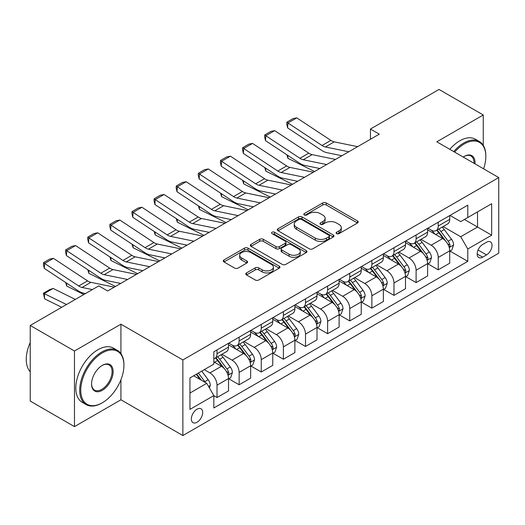 <?xml version="1.0" encoding="UTF-8"?>
<svg xmlns="http://www.w3.org/2000/svg" width="525" height="525" viewBox="0 0 525 525"><rect width="100%" height="100%" fill="white"/><g stroke="black" fill="none" stroke-linecap="round" stroke-linejoin="round"><path stroke-width="0.79" d="M336.61 233.638A1.719 0.991 0 0 0 339.045 233.638L357.499 222.987A2.454 1.417 0 0 0 358.221 221.983A2.454 1.417 0 0 0 357.499 220.979L326.228 202.926A2.454 1.417 0 0 0 322.757 202.926L304.303 213.583A1.719 0.991 0 0 0 303.798 214.285A1.719 0.991 0 0 0 304.303 214.988A1.719 0.991 0 0 0 306.731 214.988L309.12 213.609A7.862 4.541 0 0 1 320.237 213.609L322.842 215.112A7.862 4.541 0 0 1 325.146 218.321A7.862 4.541 0 0 1 322.842 221.53L320.453 222.908A1.719 0.991 0 0 0 319.955 223.611A1.719 0.991 0 0 0 320.453 224.313A1.719 0.991 0 0 0 322.888 224.313L325.277 222.935A7.862 4.541 0 0 1 336.394 222.935L338.999 224.438A7.862 4.541 0 0 1 341.303 227.647A7.862 4.541 0 0 1 338.999 230.856L336.61 232.234A1.719 0.991 0 0 0 336.105 232.936A1.719 0.991 0 0 0 336.61 233.638L336.61 232.234M197.019 422.271A8.006 4.627 120 0 0 202.256 415.209A8.006 4.627 120 0 0 201.029 408.798A8.006 4.627 120 0 0 197.019 409.192A8.006 4.627 120 0 0 191.789 416.246A8.006 4.627 120 0 0 193.016 422.664A8.006 4.627 120 0 0 197.019 422.271M246.501 272.928A2.454 1.417 0 0 0 245.779 273.932A2.454 1.417 0 0 0 246.501 274.936L255.275 279.996A2.454 1.417 0 0 0 258.746 279.996L279.248 268.163A2.454 1.417 0 0 0 279.963 267.159A2.454 1.417 0 0 0 279.248 266.155L247.977 248.108A2.454 1.417 0 0 0 244.506 248.108L224.004 259.941A2.454 1.417 0 0 0 223.289 260.945A2.454 1.417 0 0 0 224.004 261.949L234.603 268.065A2.454 1.417 0 0 0 238.074 268.065L246.848 262.999A2.454 1.417 0 0 0 247.57 261.995A2.454 1.417 0 0 0 246.848 260.991L241.592 257.959A6.569 3.793 0 0 1 239.669 255.275A6.569 3.793 0 0 1 243.725 251.77A6.569 3.793 0 0 1 250.884 252.597L271.471 264.482A6.569 3.793 0 0 1 273.394 267.159A6.569 3.793 0 0 1 269.338 270.664A6.569 3.793 0 0 1 262.178 269.843L258.746 267.862A2.454 1.417 0 0 0 255.275 267.862L246.501 272.928L246.501 274.936M120.927 324.188L74.471 351.002L30.233 325.461L30.233 401.067L74.471 426.615L120.927 399.794L182.864 435.553L182.864 359.947L120.927 324.188L120.927 353.62M483.262 145.346L483.262 114.988L436.813 141.809L498.75 177.568L182.864 359.947M483.262 114.988L439.025 89.447L370.447 129.038L370.447 139.256M30.233 325.461L98.805 285.869L107.651 290.981L379.299 134.151L370.447 129.038M309.297 248.811A2.454 1.417 0 0 0 312.769 248.811L333.263 236.972A2.454 1.417 0 0 0 333.985 235.974A2.454 1.417 0 0 0 333.263 234.97L302 216.917A2.454 1.417 0 0 0 298.528 216.917L278.027 228.749A2.454 1.417 0 0 0 277.312 229.753A2.454 1.417 0 0 0 278.027 230.757L309.297 248.811M272.724 234.012A1.719 0.991 0 0 1 274.47 234.255L274.47 232.214L306.252 250.563A2.454 1.417 0 0 1 306.974 251.567A2.454 1.417 0 0 1 306.252 252.571L285.757 264.403A2.454 1.417 0 0 1 282.286 264.403L251.016 246.35L251.016 244.348A2.454 1.417 0 0 0 250.3 245.352A2.454 1.417 0 0 0 251.016 246.35M251.016 244.348L259.79 239.282A2.454 1.417 0 0 1 263.261 239.282L275.947 246.606A2.454 1.417 0 0 0 279.418 246.606L285.239 243.246A2.454 1.417 0 0 0 285.954 242.242A2.454 1.417 0 0 0 285.239 241.238L272.035 233.618A1.719 0.991 0 0 1 271.53 232.916A1.719 0.991 0 0 1 272.593 231.998A1.719 0.991 0 0 1 274.47 232.214M486.537 242.248L482.646 244.493A7.757 4.482 120 0 0 477.579 251.331A7.757 4.482 120 0 0 478.767 257.545A7.757 4.482 120 0 0 482.646 257.165L486.537 254.914A7.757 4.482 120 0 0 491.61 248.076A7.757 4.482 120 0 0 490.416 241.861A7.757 4.482 120 0 0 486.537 242.248M182.864 435.553L498.75 253.175L498.75 177.568M449.997 215.427L460.701 221.609L467.782 217.521L467.782 205.157L213.832 351.77L213.832 364.133L189.945 377.928L189.945 409.395L213.832 395.601L213.832 407.964L467.782 261.352L467.782 248.988L460.701 236.729L443.107 226.57M467.782 217.521L491.669 203.726L491.669 235.193L467.782 248.988M74.471 351.002L74.471 426.615M464.422 219.463L477.514 227.023L477.514 211.903L491.669 203.726M460.701 236.729L477.514 227.023L491.669 235.193M189.945 393.048L206.758 383.342L193.659 375.782M213.832 395.706L217.022 397.543L217.022 385.179A10.008 5.782 -120 0 0 209.941 372.921L204.277 369.652M217.022 397.543L228.519 390.902L228.519 378.538A10.008 5.782 -120 0 0 221.445 366.279L213.832 361.889M228.788 378.794L239.137 384.773L239.137 372.409A10.008 5.782 -120 0 0 232.063 360.15L221.898 354.283M239.137 384.773L250.642 378.131L250.642 365.767A10.008 5.782 -120 0 0 243.567 353.509L228.519 344.827M250.911 366.023L261.26 372.002L261.26 359.638A10.008 5.782 -120 0 0 254.185 347.379L244.02 341.512M261.26 372.002L272.764 365.361L272.764 352.997A10.008 5.782 -120 0 0 265.683 340.738L250.642 332.056M273.026 353.253L283.382 359.231L283.382 346.867A10.008 5.782 -120 0 0 276.301 334.609L266.142 328.742M283.382 359.231L294.886 352.59L294.886 340.226A10.008 5.782 -120 0 0 287.805 327.967L272.764 319.279M295.148 340.482L305.504 346.461L305.504 334.097A10.008 5.782 -120 0 0 298.423 321.838L288.258 315.965M305.504 346.461L317.008 339.819L317.008 327.456A10.008 5.782 -120 0 0 309.927 315.197L294.886 306.508M317.271 327.712L327.626 333.69L327.626 321.326A10.008 5.782 -120 0 0 320.545 309.067L310.38 303.194M327.626 333.69L339.124 327.049L339.124 314.685A10.008 5.782 -120 0 0 332.049 302.426L317.008 293.738M339.393 314.941L349.742 320.919L349.742 308.556A10.008 5.782 -120 0 0 342.667 296.29L332.502 290.423M349.742 320.919L361.246 314.278L361.246 301.914A10.008 5.782 -120 0 0 354.172 289.649L339.124 280.967M361.515 302.17L371.864 308.142L371.864 295.785A10.008 5.782 -120 0 0 364.79 283.52L354.624 277.653M371.864 308.142L383.368 301.501L383.368 289.144A10.008 5.782 -120 0 0 376.287 276.878L361.246 268.196M383.631 289.4L393.986 295.372L393.986 283.008A10.008 5.782 -120 0 0 386.905 270.749L376.747 264.882M393.986 295.372L405.49 288.73L405.49 276.373A10.008 5.782 -120 0 0 398.409 264.108L383.368 255.426M405.753 276.623L416.108 282.601L416.108 270.237A10.008 5.782 -120 0 0 409.027 257.978L398.862 252.112M416.108 282.601L427.613 275.96L427.613 263.596A10.008 5.782 -120 0 0 420.532 251.337L405.49 242.655M427.875 263.852L438.231 269.83L438.231 257.467A10.008 5.782 -120 0 0 431.15 245.208L420.984 239.341M438.231 269.83L449.728 263.189L449.728 250.825A10.008 5.782 -120 0 0 442.654 238.567L427.613 229.884M427.875 228.198L431.15 230.088A10.008 5.782 -120 0 0 436.157 230.58A10.008 5.782 -120 0 0 438.231 225.999L438.231 222.219M405.753 240.968L409.027 242.858A10.008 5.782 -120 0 0 414.035 243.351A10.008 5.782 -120 0 0 416.108 238.77L416.108 234.99M383.631 253.739L386.905 255.629A10.008 5.782 -120 0 0 391.913 256.128A10.008 5.782 -120 0 0 393.986 251.541L393.986 247.761M361.515 266.51L364.79 268.4A10.008 5.782 -120 0 0 369.79 268.898A10.008 5.782 -120 0 0 371.864 264.311L371.864 260.531M339.393 279.28L342.667 281.17A10.008 5.782 -120 0 0 347.668 281.669A10.008 5.782 -120 0 0 349.742 277.082L349.742 273.302M317.271 292.051L320.545 293.941A10.008 5.782 -120 0 0 325.553 294.44A10.008 5.782 -120 0 0 327.626 289.859L327.626 286.072M295.148 304.822L298.423 306.712A10.008 5.782 -120 0 0 303.43 307.21A10.008 5.782 -120 0 0 305.504 302.63L305.504 298.85M273.026 317.592L276.301 319.489A10.008 5.782 -120 0 0 281.308 319.981A10.008 5.782 -120 0 0 283.382 315.4L283.382 311.62M250.911 330.369L254.185 332.259A10.008 5.782 -120 0 0 259.186 332.752A10.008 5.782 -120 0 0 261.26 328.171L261.26 324.391M228.788 343.14L232.063 345.03A10.008 5.782 -120 0 0 237.07 345.522A10.008 5.782 -120 0 0 239.137 340.942L239.137 337.162M449.997 251.081L467.782 261.352M436.157 230.58L447.654 223.939A10.008 5.782 -120 0 0 449.728 219.358L449.728 215.578M414.035 243.351L425.539 236.709A10.008 5.782 -120 0 0 427.613 232.129L427.613 228.349M391.913 256.128L403.417 249.487A10.008 5.782 -120 0 0 405.49 244.899L405.49 241.119M369.79 268.898L381.294 262.257A10.008 5.782 -120 0 0 383.368 257.67L383.368 253.89M347.668 281.669L359.172 275.028A10.008 5.782 -120 0 0 361.246 270.441L361.246 266.661M325.553 294.44L337.05 287.798A10.008 5.782 -120 0 0 339.124 283.218L339.124 279.431M303.43 307.21L314.934 300.569A10.008 5.782 -120 0 0 317.008 295.988L317.008 292.208M281.308 319.981L292.812 313.34A10.008 5.782 -120 0 0 294.886 308.759L294.886 304.979M259.186 332.752L270.69 326.11A10.008 5.782 -120 0 0 272.764 321.53L272.764 317.75M237.07 345.522L248.568 338.881A10.008 5.782 -120 0 0 250.642 334.3L250.642 330.52M213.832 358.7A10.008 5.782 -120 0 0 214.948 358.293L226.452 351.652A10.008 5.782 -120 0 0 228.519 347.071L228.519 343.291M214.948 358.293A10.008 5.782 -120 0 0 217.022 353.712L217.022 349.932M206.758 383.342L213.832 395.601M120.927 399.794L120.927 379.792M337.299 233.881L338.999 232.903A7.862 4.541 0 0 0 341.303 229.694L341.303 227.647M325.146 218.321L325.146 220.362A7.862 4.541 0 0 1 322.842 223.571L321.142 224.556M357.466 223.007L326.228 204.973A2.454 1.417 0 0 0 322.757 204.973L304.986 215.23M333.231 236.992L302 218.958A2.454 1.417 0 0 0 298.528 218.958L278.06 230.777M328.926 236.677A1.719 0.991 0 0 0 329.424 235.974A1.719 0.991 0 0 0 328.926 235.272L301.481 219.424A1.719 0.991 0 0 0 299.047 219.424L296.527 220.881A7.862 4.541 0 0 0 294.223 224.09A7.862 4.541 0 0 0 296.527 227.299L315.289 238.127A7.862 4.541 0 0 0 326.406 238.127L328.926 236.677L328.926 238.718A1.719 0.991 0 0 0 329.424 238.015L329.424 235.974M294.223 224.09L294.223 226.131A7.862 4.541 0 0 0 296.527 229.34L296.527 227.299M328.926 238.718L326.406 240.174A7.862 4.541 0 0 1 315.289 240.174L296.527 229.34M251.048 246.369L259.79 241.323L259.79 239.282M285.954 242.242L285.954 244.282A2.454 1.417 0 0 1 285.239 245.287L279.418 248.647A2.454 1.417 0 0 1 275.947 248.647L263.261 241.323A2.454 1.417 0 0 0 259.79 241.323M274.47 234.255L306.226 252.591M289.104 254.198A6.569 3.793 0 0 0 296.264 255.019A6.569 3.793 0 0 0 300.32 251.514A6.569 3.793 0 0 0 298.397 248.837L291.145 244.65A2.454 1.417 0 0 0 287.667 244.65L281.853 248.003A2.454 1.417 0 0 0 281.131 249.007A2.454 1.417 0 0 0 281.853 250.012L289.104 254.198L289.104 256.246A6.569 3.793 0 0 0 296.264 257.066A6.569 3.793 0 0 0 300.32 253.562L300.32 251.514M281.131 249.007L281.131 251.055A2.454 1.417 0 0 0 281.853 252.052L281.853 250.012M289.104 256.246L281.853 252.052M273.394 267.159L273.394 269.207A6.569 3.793 0 0 1 269.338 272.711A6.569 3.793 0 0 1 262.178 271.884L258.746 269.909A2.454 1.417 0 0 0 255.275 269.909L246.533 274.956M239.669 255.275L239.669 257.322A6.569 3.793 0 0 0 241.592 260.006L241.592 257.959M246.816 263.018L241.592 260.006M279.215 268.183L247.977 250.149A2.454 1.417 0 0 0 244.506 250.149L224.037 261.968M449.728 251.239L451.854 250.012L453.62 244.899A6.635 3.826 -120 0 0 451.507 239.256L444.275 229.602A19.143 11.051 -120 0 0 442.188 227.102M434.995 234.143A19.143 11.051 -120 0 0 431.077 230.042M318.209 168.177L319.364 168.748M287.759 155.367L287.943 158.353L286.873 154.783M314.587 171.511L287.943 158.353M449.124 247.177L449.899 246.343L450.043 245.182A6.635 3.826 -120 0 0 448.147 241.192L440.915 231.545A19.143 11.051 -120 0 0 438.821 229.038M437.043 230.068A15.894 9.174 60 0 1 439.648 233.034L445.771 241.205M436.702 230.265A19.143 11.051 60 0 1 438.788 232.765L443.599 239.183M348.777 151.771L325.382 146.974A12.515 7.225 60 0 1 322.028 145.504L287.943 122.975L287.621 127.883L321.713 150.412A18.769 10.835 -120 0 0 326.74 152.618L341.913 155.728M357.623 146.659L334.235 141.862A12.515 7.225 60 0 1 330.881 140.392L296.789 117.869L287.943 122.975L286.88 122.168L293.075 118.591L296.789 117.869M287.621 127.883L286.748 124.13L286.88 122.168M427.613 264.009L429.732 262.782L431.504 257.67A6.635 3.826 -120 0 0 429.384 252.026L422.152 242.373A19.143 11.051 -120 0 0 420.066 239.873M412.873 246.921A19.143 11.051 -120 0 0 408.955 242.812M296.087 180.948L297.248 181.519M265.643 168.138L265.821 171.124L264.751 167.554M292.464 184.282L265.821 171.124M427.002 259.947L427.777 259.114L427.921 257.952A6.635 3.826 -120 0 0 426.024 253.969L418.792 244.315A19.143 11.051 -120 0 0 416.706 241.815M414.921 242.839A15.894 9.174 60 0 1 417.533 245.805L423.649 253.975M414.579 243.036A19.143 11.051 60 0 1 416.666 245.543L421.477 251.954M405.49 276.78L407.61 275.553L409.382 270.441A6.635 3.826 -120 0 0 407.262 264.797L400.037 255.143A19.143 11.051 -120 0 0 397.943 252.643M390.751 259.691A19.143 11.051 -120 0 0 386.833 255.59M273.965 193.718L275.126 194.289M243.521 180.908L243.698 183.894L242.635 180.324M270.342 197.052L243.698 183.894M404.887 272.718L405.654 271.884L405.799 270.729A6.635 3.826 -120 0 0 403.902 266.739L396.67 257.086A19.143 11.051 -120 0 0 394.583 254.586M392.798 255.609A15.894 9.174 60 0 1 395.41 258.576L401.527 266.746M392.457 255.806A19.143 11.051 60 0 1 394.551 258.313L399.354 264.731M383.368 289.551L385.494 288.323L387.26 283.218A6.635 3.826 -120 0 0 385.147 277.567L377.915 267.914A19.143 11.051 -120 0 0 375.821 265.414M368.635 272.462A19.143 11.051 -120 0 0 364.711 268.36M251.849 206.489L253.004 207.06M221.399 193.679L221.583 196.665L220.513 193.095M248.22 209.823L221.583 196.665M382.764 285.488L383.532 284.655L383.683 283.5A6.635 3.826 -120 0 0 381.78 279.51L374.548 269.857A19.143 11.051 -120 0 0 372.461 267.356M370.683 268.38A15.894 9.174 60 0 1 373.288 271.346L379.411 279.517M370.335 268.583A19.143 11.051 60 0 1 372.428 271.084L377.232 277.502M326.655 164.542L303.26 159.744A12.515 7.225 60 0 1 299.906 158.274L265.821 135.745L265.506 140.661L299.591 163.183A18.769 10.835 -120 0 0 304.618 165.388L319.797 168.499M335.501 159.436L312.113 154.632A12.515 7.225 60 0 1 308.759 153.162L274.667 130.64L265.821 135.745L264.757 134.938L270.952 131.362L274.667 130.64M265.506 140.661L264.633 136.9L264.757 134.938M304.533 177.312L281.144 172.515A12.515 7.225 60 0 1 277.791 171.045L243.698 148.516L243.383 153.431L277.469 175.954A18.769 10.835 -120 0 0 282.496 178.159L297.675 181.276M313.379 172.207L289.99 167.409A12.515 7.225 60 0 1 286.637 165.939L252.551 143.41L243.698 148.516L242.635 147.709L248.83 144.132L252.551 143.41M243.383 153.431L242.511 149.671L242.635 147.709M282.411 190.083L259.022 185.286A12.515 7.225 60 0 1 255.668 183.816L221.583 161.287L221.261 166.202L255.347 188.724A18.769 10.835 -120 0 0 260.38 190.929L275.553 194.047M291.263 184.977L267.868 180.18A12.515 7.225 60 0 1 264.515 178.71L230.429 156.181L221.583 161.287L220.52 160.479L226.708 156.903L230.429 156.181M221.261 166.202L220.388 162.442L220.52 160.479M361.246 302.321L363.372 301.094L365.137 295.988A6.635 3.826 -120 0 0 363.024 290.338L355.792 280.685A19.143 11.051 -120 0 0 353.706 278.184M346.513 285.233A19.143 11.051 -120 0 0 342.595 281.131M229.727 219.26L230.882 219.831M199.277 206.456L199.461 209.436L198.391 205.866M226.104 222.593L199.461 209.436M360.642 298.259L361.417 297.426L361.561 296.271A6.635 3.826 -120 0 0 359.658 292.281L352.433 282.627A19.143 11.051 -120 0 0 350.339 280.127M348.561 281.157A15.894 9.174 60 0 1 351.166 284.123L357.289 292.287M348.219 281.354A19.143 11.051 60 0 1 350.306 283.854L355.117 290.272M260.288 202.853L236.9 198.056A12.515 7.225 60 0 1 233.546 196.586L199.461 174.057L199.139 178.973L233.225 201.502A18.769 10.835 -120 0 0 238.258 203.707L253.431 206.817M269.141 197.748L245.746 192.951A12.515 7.225 60 0 1 242.393 191.481L208.307 168.952L199.461 174.057L198.398 173.25L204.593 169.673L208.307 168.952M199.139 178.973L198.266 175.219L198.398 173.25M483.577 168.814A30.535 17.627 120 0 0 485.828 156.424A30.535 17.627 120 0 0 464.244 143.955A30.535 17.627 120 0 0 454.637 152.106M453.712 151.567A31.283 18.06 -60 0 1 463.713 143.036A31.283 18.06 -60 0 1 479.351 141.487A31.283 18.06 -60 0 1 485.828 155.807L485.828 156.424M463.227 157.06A15.264 8.813 -60 0 1 464.244 156.424L464.244 156.424A15.264 8.813 -60 0 1 474.987 163.852M449.82 149.323A31.283 18.06 -60 0 1 459.815 140.792A31.283 18.06 -60 0 1 475.46 139.237L479.351 141.487M473.963 163.262A14.516 8.38 120 0 0 470.971 156.01A14.516 8.38 120 0 0 463.975 156.581M101.817 403.062L102.349 402.754A30.535 17.627 120 0 0 123.933 365.361A30.535 17.627 120 0 0 102.349 352.892A30.535 17.627 120 0 0 80.758 390.292A30.535 17.627 120 0 0 102.349 402.754L101.817 403.062A31.283 18.06 -60 0 1 86.172 404.611A31.283 18.06 -60 0 1 81.375 379.542A31.283 18.06 -60 0 1 101.817 351.973A31.283 18.06 -60 0 1 117.456 350.424A31.283 18.06 -60 0 1 123.933 364.75L123.933 365.361M102.349 390.292A15.264 8.813 -60 0 1 91.553 384.057A15.264 8.813 -60 0 1 102.342 365.361A15.264 8.813 -60 0 1 102.349 365.361L102.349 365.361A15.264 8.813 -60 0 1 113.138 371.595A15.264 8.813 -60 0 1 102.349 390.292M91.553 383.742A14.516 8.38 120 0 0 94.559 390.088A14.516 8.38 120 0 0 101.817 389.373A14.516 8.38 120 0 0 111.3 376.576A14.516 8.38 120 0 0 109.075 364.947A14.516 8.38 120 0 0 102.08 365.518M86.172 404.611L82.281 402.36A31.283 18.06 -60 0 1 77.483 377.298A31.283 18.06 -60 0 1 97.919 349.729A31.283 18.06 -60 0 1 113.564 348.18L117.456 350.424M30.233 371.752A31.283 18.06 -60 0 1 30.233 342.517M339.124 315.092L341.25 313.865L343.022 308.759A6.635 3.826 -120 0 0 340.902 303.109L333.67 293.455A19.143 11.051 -120 0 0 331.583 290.955M324.391 298.003A19.143 11.051 -120 0 0 320.473 293.902M207.605 232.03L208.766 232.608M177.161 219.227L177.338 222.206L176.269 218.636M203.982 235.364L177.338 222.206M338.52 311.03L339.294 310.196L339.439 309.041A6.635 3.826 -120 0 0 337.542 305.051L330.31 295.398A19.143 11.051 -120 0 0 328.223 292.897M326.438 293.928A15.894 9.174 60 0 1 329.05 296.894L335.167 305.058M326.097 294.125A19.143 11.051 60 0 1 328.184 296.625L332.994 303.043M317.008 327.863L319.128 326.635L320.9 321.53A6.635 3.826 -120 0 0 318.78 315.879L311.548 306.226A19.143 11.051 -120 0 0 309.461 303.726M302.269 310.774A19.143 11.051 -120 0 0 298.351 306.672M185.482 244.808L186.644 245.378M155.039 231.998L155.216 234.977L154.147 231.407M181.86 248.135L155.216 234.977M316.404 323.8L317.172 322.967L317.317 321.812A6.635 3.826 -120 0 0 315.42 317.822L308.188 308.168A19.143 11.051 -120 0 0 306.101 305.668M304.316 306.698A15.894 9.174 60 0 1 306.928 309.665L313.044 317.828M303.975 306.895A19.143 11.051 60 0 1 306.062 309.396L310.872 315.814M294.886 340.633L297.006 339.406L298.777 334.3A6.635 3.826 -120 0 0 296.658 328.65L289.433 319.003A19.143 11.051 -120 0 0 287.339 316.496M280.147 323.544A19.143 11.051 -120 0 0 276.229 319.443M163.367 257.578L164.522 258.149M132.917 244.768L133.094 247.754L132.031 244.177M159.738 260.905L133.094 247.754M294.282 336.571L295.05 335.738L295.194 334.582A6.635 3.826 -120 0 0 293.298 330.592L286.066 320.939A19.143 11.051 -120 0 0 283.979 318.439M282.194 319.469A15.894 9.174 60 0 1 284.806 322.435L290.922 330.606M281.853 319.666A19.143 11.051 60 0 1 283.946 322.166L288.75 328.584M238.173 215.624L214.777 210.827A12.515 7.225 60 0 1 211.424 209.357L177.338 186.834L177.017 191.743L211.109 214.272A18.769 10.835 -120 0 0 216.136 216.477L231.308 219.588M247.019 210.518L223.63 205.721A12.515 7.225 60 0 1 220.277 204.251L186.185 181.722L177.338 186.834L176.275 186.021L182.47 182.444L186.185 181.722M177.017 191.743L176.151 187.989L176.275 186.021M216.051 228.401L192.655 223.598A12.515 7.225 60 0 1 189.308 222.127L155.216 199.605L154.901 204.514L188.987 227.043A18.769 10.835 -120 0 0 194.014 229.248L209.193 232.358M224.897 223.289L201.508 218.492A12.515 7.225 60 0 1 198.155 217.022L164.069 194.493L155.216 199.605L154.153 198.791L160.348 195.215L164.069 194.493M154.901 204.514L154.028 200.76L154.153 198.791M193.928 241.172L170.54 236.375A12.515 7.225 60 0 1 167.186 234.905L133.094 212.376L132.779 217.284L166.865 239.813A18.769 10.835 -120 0 0 171.898 242.018L187.071 245.129M202.775 236.06L179.386 231.262A12.515 7.225 60 0 1 176.032 229.793L141.947 207.263L133.094 212.376L132.031 211.562L138.226 207.992L141.947 207.263M132.779 217.284L131.906 213.531L132.031 211.562M272.764 353.404L274.89 352.183L276.655 347.071A6.635 3.826 -120 0 0 274.542 341.427L267.31 331.774A19.143 11.051 -120 0 0 265.223 329.267M258.031 336.315A19.143 11.051 -120 0 0 254.107 332.213M141.245 270.349L142.4 270.92M110.795 257.539L110.978 260.525L109.909 256.955M137.622 273.683L110.978 260.525M272.16 349.342L272.928 348.508L273.079 347.353A6.635 3.826 -120 0 0 271.176 343.363L263.944 333.716A19.143 11.051 -120 0 0 261.857 331.209M260.078 332.24A15.894 9.174 60 0 1 262.684 335.206L268.807 343.376M259.737 332.437A19.143 11.051 60 0 1 261.824 334.937L266.628 341.355M171.806 253.942L148.417 249.145A12.515 7.225 60 0 1 145.064 247.675L110.978 225.146L110.657 230.055L144.743 252.584A18.769 10.835 -120 0 0 149.776 254.789L164.948 257.9M180.659 248.83L157.264 244.033A12.515 7.225 60 0 1 153.91 242.563L119.825 220.034L110.978 225.146L109.915 224.339L116.104 220.762L119.825 220.034M110.657 230.055L109.784 226.301L109.915 224.339M250.642 366.181L252.768 364.954L254.533 359.842A6.635 3.826 -120 0 0 252.42 354.198L245.188 344.544A19.143 11.051 -120 0 0 243.101 342.044M235.909 349.086A19.143 11.051 -120 0 0 231.991 344.984M119.123 283.119L120.278 283.69M88.672 270.309L88.856 273.295L87.787 269.725M115.5 286.453L88.856 273.295M250.038 362.119L250.812 361.285L250.957 360.124A6.635 3.826 -120 0 0 249.06 356.134L241.828 346.487A19.143 11.051 -120 0 0 239.735 343.98M237.956 345.01A15.894 9.174 60 0 1 240.562 347.977L246.684 356.147M237.615 345.207A19.143 11.051 60 0 1 239.702 347.708L244.512 354.126M149.691 266.713L126.295 261.916A12.515 7.225 60 0 1 122.942 260.446L88.856 237.917L88.535 242.826L122.627 265.355A18.769 10.835 -120 0 0 127.654 267.56L142.826 270.67M158.537 261.601L135.142 256.804A12.515 7.225 60 0 1 131.795 255.334L97.703 232.811L88.856 237.917L87.793 237.11L93.988 233.533L97.703 232.811M88.535 242.826L87.662 239.072L87.793 237.11M228.519 378.952L230.646 377.724L232.418 372.612A6.635 3.826 -120 0 0 230.298 366.968L223.066 357.315A19.143 11.051 -120 0 0 220.979 354.815M66.557 283.08L66.734 286.066L65.664 282.496M83.843 294.512L66.734 286.066M227.916 374.889L228.69 374.056L228.834 372.894A6.635 3.826 -120 0 0 226.938 368.911L219.706 359.258A19.143 11.051 -120 0 0 217.619 356.751M215.834 357.781A15.894 9.174 60 0 1 218.446 360.747L224.562 368.917M215.493 357.978A19.143 11.051 60 0 1 217.58 360.485L222.39 366.896M127.568 279.484L104.173 274.687A12.515 7.225 60 0 1 100.82 273.217L66.734 250.688L66.413 255.596L100.505 278.125A18.769 10.835 -120 0 0 105.532 280.33L120.704 283.441M136.415 274.372L113.026 269.574A12.515 7.225 60 0 1 109.672 268.104L75.58 245.582L66.734 250.688L65.671 249.88L71.866 246.304L75.58 245.582M66.413 255.596L65.546 251.843L65.671 249.88M209.409 387.942L210.295 385.383A6.635 3.826 -120 0 0 208.176 379.739L201.725 371.123M53.143 288.448L44.297 293.56L44.612 298.837L43.424 293.239L49.619 289.669L53.143 288.448L75.351 299.414M43.424 293.239L66.498 304.52M61.72 307.283L44.612 298.837M205.419 382.567A6.635 3.826 -120 0 0 204.816 381.682L198.365 373.065M196.704 374.023L201.338 380.212M196.238 374.292L200.169 379.542M92.387 289.577L82.058 287.457A12.515 7.225 60 0 1 78.704 285.987L44.612 263.458L44.297 268.373L78.382 290.896A18.769 10.835 -120 0 0 83.409 293.101L85.529 293.534M114.293 287.149L90.904 282.345A12.515 7.225 60 0 1 87.55 280.882L53.465 258.353L44.612 263.458L43.549 262.651L49.744 259.074L53.465 258.353M44.297 268.373L43.424 264.613L43.549 262.651M209.941 372.921L221.445 366.279M232.063 360.15L243.567 353.509M254.185 347.379L265.683 340.738M276.301 334.609L287.805 327.967M298.423 321.838L309.927 315.197M320.545 309.067L332.049 302.426M342.667 296.29L354.172 289.649M364.79 283.52L376.287 276.878M386.905 270.749L398.409 264.108M409.027 257.978L420.532 251.337M431.15 245.208L442.654 238.567M438.231 225.999L449.728 219.358M438.231 257.467L449.728 250.825M416.108 270.237L427.613 263.596M416.108 238.77L427.613 232.129M393.986 283.008L405.49 276.373M393.986 251.541L405.49 244.899M371.864 295.785L383.368 289.144M371.864 264.311L383.368 257.67M349.742 308.556L361.246 301.914M349.742 277.082L361.246 270.441M327.626 321.326L339.124 314.685M327.626 289.859L339.124 283.218M305.504 334.097L317.008 327.456M305.504 302.63L317.008 295.988M283.382 346.867L294.886 340.226M283.382 315.4L294.886 308.759M261.26 359.638L272.764 352.997M261.26 328.171L272.764 321.53M239.137 372.409L250.642 365.767M239.137 340.942L250.642 334.3M217.022 385.179L228.519 378.538M217.022 353.712L228.519 347.071M478.052 250.018L486.537 254.914M477.159 253.995L482.646 257.165M338.999 232.903L338.999 230.856M320.453 224.313L320.453 222.908M322.842 223.571L322.842 221.53M304.303 214.988L304.303 213.583M322.757 204.973L322.757 202.926M326.228 204.973L326.228 202.926M357.499 222.987L357.499 220.979M278.027 230.757L278.027 228.749M298.528 218.958L298.528 216.917M302 218.958L302 216.917M333.263 236.972L333.263 234.97M315.289 240.174L315.289 238.127M326.406 240.174L326.406 238.127M263.261 241.323L263.261 239.282M275.947 248.647L275.947 246.606M279.418 248.647L279.418 246.606M285.239 245.287L285.239 243.246M306.252 252.571L306.252 250.563M255.275 269.909L255.275 267.862M258.746 269.909L258.746 267.862M262.178 271.884L262.178 269.843M246.848 262.999L246.848 260.991M224.004 261.949L224.004 259.941M244.506 250.149L244.506 248.108M247.977 250.149L247.977 248.108M279.248 268.163L279.248 266.155M449.236 247.537L453.58 245.031M440.915 231.545L444.275 229.602M435.697 234.55L438.788 232.765M448.147 241.192L451.507 239.256M447.622 243.784L450.043 245.182M325.382 146.974L334.235 141.862M322.028 145.504L330.881 140.392M427.114 260.308L431.458 257.801M418.792 244.315L422.152 242.373M413.575 247.321L416.666 245.543M426.024 253.969L429.384 252.026M425.499 256.554L427.921 257.952M404.992 273.079L409.336 270.572M396.67 257.086L400.037 255.143M391.46 260.098L394.551 258.313M403.902 266.739L407.262 264.797M403.377 269.325L405.799 270.729M382.869 285.849L387.214 283.342M374.548 269.857L377.915 267.914M369.337 272.869L372.428 271.084M381.78 279.51L385.147 277.567M381.255 282.096L383.683 283.5M303.26 159.744L312.113 154.632M299.906 158.274L308.759 153.162M281.144 172.515L289.99 167.409M277.791 171.045L286.637 165.939M259.022 185.286L267.868 180.18M255.668 183.816L264.515 178.71M360.754 298.62L365.098 296.113M352.433 282.627L355.792 280.685M347.215 285.639L350.306 283.854M359.658 292.281L363.024 290.338M359.133 294.873L361.561 296.271M236.9 198.056L245.746 192.951M233.546 196.586L242.393 191.481M338.632 311.397L342.976 308.884M330.31 295.398L333.67 293.455M325.093 298.41L328.184 296.625M337.542 305.051L340.902 303.109M337.017 307.643L339.439 309.041M316.509 324.168L320.854 321.654M308.188 308.168L311.548 306.226M302.978 311.181L306.062 309.396M315.42 317.822L318.78 315.879M314.895 320.414L317.317 321.812M294.387 336.938L298.732 334.432M286.066 320.939L289.433 319.003M280.855 323.951L283.946 322.166M293.298 330.592L296.658 328.65M292.773 333.185L295.194 334.582M214.777 210.827L223.63 205.721M211.424 209.357L220.277 204.251M192.655 223.598L201.508 218.492M189.308 222.127L198.155 217.022M170.54 236.375L179.386 231.262M167.186 234.905L176.032 229.793M272.272 349.709L276.616 347.202M263.944 333.716L267.31 331.774M258.733 336.722L261.824 334.937M271.176 343.363L274.542 341.427M270.651 345.955L273.079 347.353M148.417 249.145L157.264 244.033M145.064 247.675L153.91 242.563M250.149 362.48L254.494 359.973M241.828 346.487L245.188 344.544M236.611 349.492L239.702 347.708M249.06 356.134L252.42 354.198M248.528 358.726L250.957 360.124M126.295 261.916L135.142 256.804M122.942 260.446L131.795 255.334M228.027 375.25L232.372 372.743M219.706 359.258L223.066 357.315M214.489 362.263L217.58 360.485M226.938 368.911L230.298 366.968M226.413 371.497L228.834 372.894M104.173 274.687L113.026 269.574M100.82 273.217L109.672 268.104M208.569 386.485L210.249 385.514M204.816 381.682L208.176 379.739M82.058 287.457L90.904 282.345M78.704 285.987L87.55 280.882"/></g></svg>
